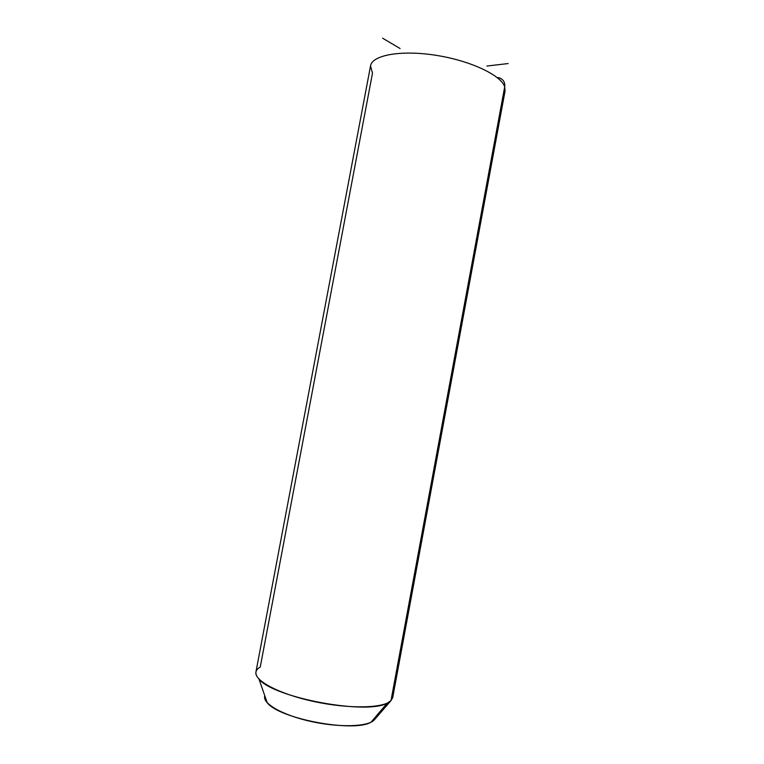 <?xml version="1.0" encoding="UTF-8"?>
<svg xmlns="http://www.w3.org/2000/svg" width="764" height="764" viewBox="0 0 764 764"><rect width="100%" height="100%" fill="white"/><g stroke="black" fill="none" stroke-linecap="round" stroke-linejoin="round"><path stroke-width="1.15" d="M505.061 91.031L504.698 86.876L505.061 91.031L392.706 697.589L390.996 700.617L504.698 86.876L390.996 700.617C383.891 708.295 349.415 709.154 314.415 701.629C279.376 694.189 253.839 680.6 255.94 671.986L370.55 65.857C372.116 55.17 400.747 49.803 435.518 55.237C470.28 60.557 501.26 75.254 504.698 86.876C501.26 75.254 470.28 60.557 435.518 55.237C400.747 49.803 372.116 55.17 370.55 65.857L372.479 73.21L260.247 667.058C254.889 670.066 254.469 674.068 258.967 679.043C273.254 697.666 367.207 715.247 387.31 703.061L390.996 700.617L374.169 720.032L371.037 722.181C353.98 732.791 279.261 718.809 267.228 702.756C264.936 700.206 264.134 697.885 264.802 695.794C261.976 703.3 282.078 715.047 310.547 721.369C338.958 727.767 367.828 726.87 374.169 720.032L390.996 700.617L392.715 697.542M374.799 719.296L375.84 716.536M504.698 86.876C505.185 82.302 503.295 79.265 499.016 77.785L497.746 77.565M486.888 66.038L508.136 63.555M400.097 48.533L382.649 38.2M371.037 722.181L387.31 703.061M267.228 702.756L258.967 679.043"/></g></svg>
